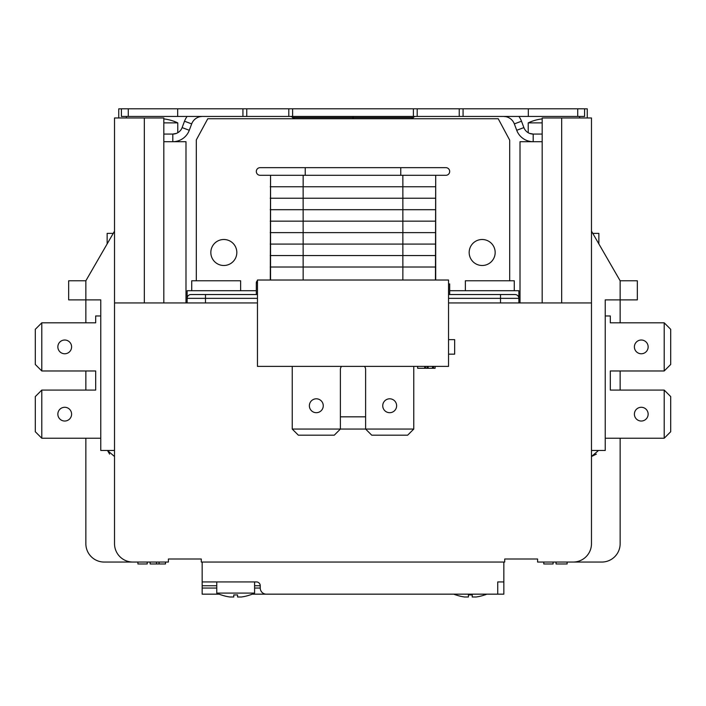 <?xml version="1.0" encoding="UTF-8"?>
<svg xmlns="http://www.w3.org/2000/svg" width="706" height="706" viewBox="0 0 706 706"><rect width="100%" height="100%" fill="white"/><g stroke="black" fill="none" stroke-linecap="round" stroke-linejoin="round"><path stroke-width="1.06" d="M598.856 243.905L598.856 233.386L592.775 233.386M113.234 233.368L107.144 233.368L107.144 243.905M250.198 594.929L250.162 594.893A43.648 43.648 0 0 1 241.408 596.994L237.587 596.994L237.587 594.893A39.404 27.869 0 0 1 233.765 594.893L233.765 596.994L229.944 596.994A43.648 43.648 0 0 1 221.181 594.893L221.154 594.929A43.693 43.693 0 0 1 216.76 593.102L254.592 593.102L250.198 594.929A43.693 43.693 0 0 0 254.592 593.102L254.592 581.929M175.962 141.421L177.771 140.988L175.962 141.421M176.385 133.399L172.811 134.061L172.811 141.703A17.579 17.579 0 0 0 189.279 130.283L191.67 123.894L184.504 121.22A19.106 19.106 0 0 1 187.116 116.446M468.413 596.994L468.413 594.893L468.413 596.994L464.592 596.994A43.648 43.648 0 0 1 455.838 594.893L455.802 594.929A43.693 43.693 0 0 1 453.79 594.161M530.038 141.421L528.229 140.988L530.038 141.421M542.173 134.061L533.189 134.061L533.189 141.703A17.579 17.579 0 0 1 516.721 130.283L514.33 123.894A11.464 11.464 0 0 0 505.99 116.702L503.59 116.446M528.229 132.737L528.229 122.888A43.693 43.693 0 0 1 532.624 121.07L532.624 121.07A43.648 43.648 0 0 1 541.414 119.005L542.173 118.908M257.461 302.945L144.333 302.945L144.333 117.973L114.522 117.973L114.522 543.717A18.347 18.347 0 0 0 132.869 562.055L168.407 562.055L168.407 559.002L201.281 559.002L201.281 562.055L504.719 562.055L504.719 559.002L537.593 559.002L537.593 562.055L573.131 562.055A18.347 18.347 0 0 0 591.478 543.717L591.478 117.973L561.667 117.973L561.667 302.945L591.478 302.945M518.866 302.945L518.866 290.713L449.687 290.713L449.669 294.534M404.361 118.74L498.224 118.74L509.688 140.141L509.688 280.776M196.312 280.776L196.312 139.929L207.776 118.74L404.326 118.74M270.557 280.017L270.557 175.3L270.301 280.017M303.156 175.3L303.156 186.763L270.221 186.763L303.13 186.763L303.156 198.227L270.221 198.227L303.13 198.227L303.156 209.691L270.221 209.7L303.13 209.7L303.156 221.163L270.221 221.163L303.13 221.163L303.156 232.627L270.221 232.627L303.13 232.627L303.156 244.091L270.221 244.091L303.13 244.091L303.156 255.554L270.221 255.554L303.13 255.554L303.156 267.018L270.221 267.018L435.779 267.018L402.87 267.018L402.844 280.017M260.135 175.3L445.865 175.3A3.821 3.821 0 0 0 449.687 171.479A3.821 3.821 0 0 0 445.865 167.657A3.821 3.821 0 0 1 449.687 171.479A3.821 3.821 0 0 1 445.865 175.3A3.821 3.821 0 0 0 449.687 171.479A3.821 3.821 0 0 0 445.865 167.657L260.135 167.657A3.821 3.821 0 0 0 256.313 171.479A3.821 3.821 0 0 0 260.135 175.3A3.821 3.821 0 0 1 256.313 171.479A3.821 3.821 0 0 1 260.135 167.657M435.699 280.017L435.699 175.3L435.443 280.017M449.687 293.775L449.687 283.944L448.539 283.944M256.313 290.713L187.134 290.713L187.134 302.945M439.635 594.161L252.21 594.161L497.73 594.161L497.73 581.929L503.846 581.929L503.846 562.055M216.76 588.045L202.154 588.045L202.154 562.055M202.154 588.045L202.154 594.161L219.142 594.161M542.173 141.703L520.013 141.703L520.013 302.945M185.987 302.945L185.987 141.703L163.827 141.703M448.539 339.63L454.655 339.63L454.655 354.156L448.539 354.156M413.769 366.388L413.769 429.063L365.611 429.063L365.611 369.441A4.589 4.589 0 0 0 364.446 366.388M341.554 366.388A4.589 4.589 0 0 0 340.389 369.441L340.389 429.063L292.231 429.063L292.231 366.388M316.314 412.692A6.936 6.936 0 0 1 310.305 402.279A6.936 6.936 0 0 1 322.324 402.279A6.936 6.936 0 0 1 316.314 412.692M448.539 298.356L518.866 298.356A3.821 3.821 0 0 0 515.045 294.534L448.539 294.534M515.045 294.534L500.519 294.534L500.519 302.945M114.522 302.945L144.333 302.945M168.407 559.002L201.281 559.002M504.719 559.002L537.593 559.002M561.667 302.945L448.539 302.945M292.231 429.063L298.347 435.178L334.273 435.178L340.389 429.063L365.611 429.063L371.727 435.178L407.653 435.178L413.769 429.063M365.611 416.831L340.389 416.831M497.73 594.161L503.846 594.161L503.846 581.929M202.154 581.929L256.428 581.929A3.821 3.821 0 0 1 260.249 585.751L260.249 588.045L254.592 588.045M266.365 594.161A6.116 6.116 0 0 1 260.249 588.045M303.156 280.017L303.156 267.018L402.87 267.018L402.844 255.554L435.514 255.554L303.13 255.554L402.87 255.554L402.844 244.091L435.514 244.091L303.13 244.091L402.87 244.091L402.844 232.627L435.514 232.627L303.13 232.627L402.87 232.627L402.844 221.163L435.514 221.163L303.13 221.163L402.87 221.163L402.844 209.7L435.514 209.7L303.13 209.7L402.87 209.691L402.844 198.227L435.514 198.227L303.13 198.227L402.87 198.227L402.844 186.763L435.514 186.763L303.13 186.763L402.87 186.763L402.844 175.3M389.686 412.692A6.936 6.936 0 0 1 383.676 402.279A6.936 6.936 0 0 1 395.695 402.279A6.936 6.936 0 0 1 389.686 412.692M424.73 366.388L424.73 368.294L417.661 368.294L417.661 366.388M432.513 366.388L432.513 368.294L425.497 368.294L425.497 366.388M428.145 366.388L428.145 368.294M427.104 366.388L427.104 368.294M435.099 366.388L435.099 368.294L432.513 368.294M433.555 366.388L433.555 368.294M448.539 366.388L257.461 366.388L257.461 280.017L448.539 280.017L448.539 366.388M257.461 280.609A2.903 2.903 0 0 0 256.313 282.921L256.313 294.534L190.955 294.534A3.821 3.821 0 0 0 187.134 298.356L205.481 298.356L205.481 294.534L257.461 294.534M191.723 290.713L191.723 280.776L240.64 280.776L240.64 290.713M514.277 290.713L514.277 280.776L465.36 280.776L465.36 290.713M71.606 346.893A6.883 6.883 0 0 1 61.29 352.85A6.883 6.883 0 0 1 61.29 340.936A6.883 6.883 0 0 1 71.606 346.893M71.606 414.157A6.883 6.883 0 0 1 61.29 420.114A6.883 6.883 0 0 1 61.29 408.2A6.883 6.883 0 0 1 71.606 414.157M35.3 329.314L41.795 322.818L41.795 370.968L35.3 364.472L35.3 329.314M100.764 315.961L95.681 315.961L95.681 322.818L41.795 322.818M41.795 370.968L95.681 370.968L95.681 390.083L41.795 390.083L41.795 438.232L35.3 431.737L35.3 396.578L41.795 390.083M100.764 438.232L41.795 438.232M95.681 370.968L95.681 390.083M114.522 456.517L107.48 450.463L109.615 454.117M561.667 117.973L542.173 117.973L542.173 302.945M144.333 117.973L163.827 117.973L163.827 302.945M165.495 562.055L165.495 563.97L150.14 563.97L150.14 562.055L147.236 562.055L147.236 563.97L137.917 563.97L137.917 562.055L104.206 562.055A18.347 18.347 0 0 1 85.858 543.717L85.858 438.232M85.858 390.083L85.858 370.968M85.858 322.818L85.858 299.891L100.764 299.891L100.764 450.463L114.522 450.463M591.478 450.463L605.236 450.463L605.236 299.891L620.142 299.891L620.142 322.818M620.142 370.968L620.142 390.083M620.142 438.232L620.142 543.717A18.347 18.347 0 0 1 601.794 562.055L567.13 562.055L567.13 563.97L556.054 563.97L556.054 562.055L553.098 562.055L553.098 563.97L543.779 563.97L543.779 562.055M620.142 299.891L637.333 299.891L637.333 280.776L620.142 280.776L620.142 299.891M68.667 299.891L85.858 299.891L85.858 280.776L68.667 280.776L68.667 299.891M591.478 231.136L620.142 280.776M85.858 280.776L114.522 231.136M156.547 562.055L156.547 563.97M159.088 562.055L159.088 563.97M202.19 116.446L200.01 116.702A11.464 11.464 0 0 0 191.67 123.894M163.827 134.061L172.811 134.061A9.937 9.937 0 0 0 182.122 127.601L184.504 121.22M121.406 108.839L118.74 108.839L118.74 117.973M126.383 116.446L126.383 117.973M518.884 116.446A19.106 19.106 0 0 1 521.496 121.22L523.878 127.601A9.937 9.937 0 0 0 533.189 134.061L529.615 133.399M584.594 108.839L587.26 108.839L587.26 117.973M579.617 116.446L579.617 117.973M290.378 116.446A2.912 2.912 0 0 1 292.69 117.593L352.921 117.593L352.921 116.446M353.079 118.74L353.079 117.593L413.31 117.593A2.912 2.912 0 0 1 415.622 116.446M413.31 117.593A2.912 2.912 0 0 1 410.989 118.74A2.912 2.912 0 0 0 413.31 117.593M295.011 118.74A2.912 2.912 0 0 1 292.69 117.593A2.912 2.912 -90 0 0 295.011 118.74M128.28 116.446L121.406 116.446L121.406 108.803L177.683 108.803L177.683 116.446L128.28 116.446L128.28 108.803M584.594 108.803L577.72 108.803L577.72 116.446L584.594 116.446L584.594 108.803M577.72 116.446L528.317 116.446L528.317 108.803L577.72 108.803M528.317 108.803L459.244 108.803L459.244 116.446L417.202 116.446L417.202 108.803L288.798 108.803L288.798 116.446L246.756 116.446L246.756 108.803L177.683 108.803M246.756 108.803L288.798 108.803M417.202 108.803L459.244 108.803M242.935 108.803L242.935 116.446L246.756 116.446M177.683 116.446L242.935 116.446M288.798 116.446L292.619 116.446L292.619 108.803M413.381 108.803L413.381 116.446L417.202 116.446M292.619 116.446L413.381 116.446M459.244 116.446L528.317 116.446M463.065 116.446L463.065 108.803M163.827 122.888L177.771 122.888L173.349 121.097A43.648 43.648 0 0 0 164.586 119.005L163.827 118.908M177.771 132.737L177.771 122.888A43.693 43.693 0 0 0 173.376 121.07M528.229 122.888L542.173 122.888M598.529 450.463L591.478 456.508L596.385 454.108M605.236 438.232L664.205 438.232L664.205 390.083L610.319 390.083L610.319 370.968L664.205 370.968L664.205 322.818L610.319 322.818L610.319 315.961L605.236 315.961M634.394 346.893A6.883 6.883 0 0 1 644.71 340.936A6.883 6.883 0 0 1 644.71 352.85A6.883 6.883 0 0 1 634.394 346.893M634.394 414.157A6.883 6.883 0 0 1 644.71 408.2A6.883 6.883 0 0 1 644.71 420.114A6.883 6.883 0 0 1 634.394 414.157M664.205 322.818L670.7 329.314L670.7 364.472L664.205 370.968M664.205 390.083L670.7 396.578L670.7 431.737L664.205 438.232M610.319 390.083L610.319 370.968M223.828 239.502A12.99 12.99 0 0 0 212.577 258.996A12.99 12.99 0 0 0 235.08 258.996A12.99 12.99 0 0 0 223.828 239.502M482.172 239.502A12.99 12.99 0 0 0 470.92 258.996A12.99 12.99 0 0 0 493.423 258.996A12.99 12.99 0 0 0 482.172 239.502M468.413 594.893A39.404 27.869 0 0 0 472.235 594.893L472.235 596.994L476.056 596.994A43.648 43.648 0 0 0 484.819 594.893L484.845 594.929A43.693 43.693 0 0 0 486.858 594.161L484.845 594.929M472.235 594.893L472.235 596.994M254.592 585.751L260.249 585.751M202.154 585.751L216.76 585.751M205.481 302.945L205.481 298.356L257.461 298.356M256.313 282.921L257.461 282.921M305.23 175.3L305.23 167.657M400.77 175.3L400.77 167.657M182.122 127.601L189.279 130.283M521.496 121.22L514.33 123.894M516.721 130.283L523.878 127.601M352.921 118.74L353.079 116.446M177.771 141.703L177.771 140.988M528.229 141.703L528.229 140.988M216.76 581.929L216.76 593.102"/></g></svg>
